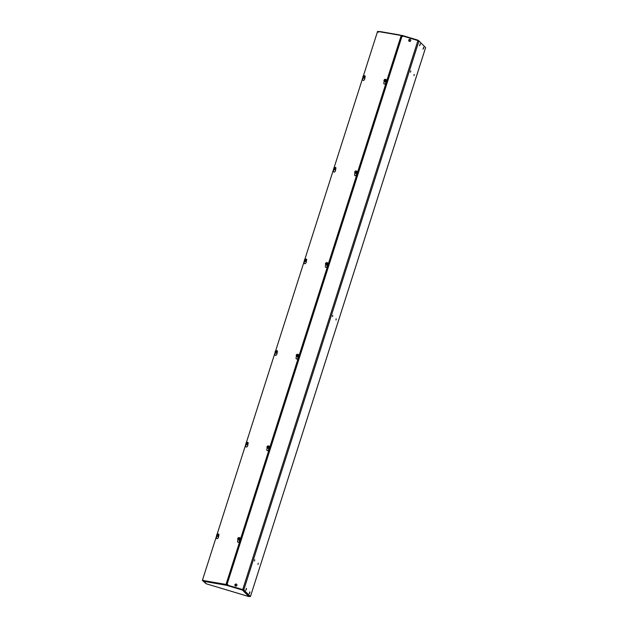 <?xml version="1.0" encoding="UTF-8"?>
<svg xmlns="http://www.w3.org/2000/svg" width="628" height="628" viewBox="0 0 628 628"><rect width="100%" height="100%" fill="white"/><g stroke="black" fill="none" stroke-linecap="round" stroke-linejoin="round"><path stroke-width="0.94" d="M205.419 583.145L202.467 580.453L205.215 580.955M418.978 40.914L425.603 47.61L250.423 596.576L243.79 589.865L418.978 40.914L401.206 35.498L377.577 31.4L363.424 75.76L364.059 75.603L364.185 77.542L363.039 77.676L362.827 76.82L363.51 75.972M425.611 47.634L250.423 596.576L249.748 596.459M249.795 596.419L243.374 589.739L224.015 584.158L243.79 589.865M205.325 583.043L202.891 580.594L205.223 580.979M258.006 564.462L258.171 563.214L258.006 564.462M254.56 560.977L254.725 559.729L254.56 560.977M414.001 75.658L414.166 74.41L414.001 75.658M410.555 72.181L410.72 70.933L410.555 72.181M336.004 320.06L336.168 318.812L336.004 320.06M332.557 316.583L332.722 315.334L332.557 316.583M217.783 536.422L218.293 537.003M306.323 261.46L305.506 261.468L306.04 262.057M239.645 540.056L238.828 540.064M268.894 448.408L268.077 448.416M298.143 356.759L297.327 356.767M327.392 265.11L326.576 265.118M356.641 173.454L355.825 173.461M385.89 81.805L385.074 81.813M385.804 81.412A1.633 0.926 111.5 0 1 385.506 83.273A1.633 0.926 111.5 0 1 384.242 84.05A1.633 0.926 111.5 0 1 383.802 82.982A1.633 0.926 111.5 0 1 384.422 81.452M364.742 77.762A1.633 0.926 111.5 0 1 364.444 79.623A1.633 0.926 111.5 0 1 363.18 80.4A1.633 0.926 111.5 0 1 362.733 79.332A1.633 0.926 111.5 0 1 363.353 77.801M239.558 539.664A1.633 0.926 111.5 0 1 239.26 541.524A1.633 0.926 111.5 0 1 237.996 542.302A1.633 0.926 111.5 0 1 237.549 541.234A1.633 0.926 111.5 0 1 238.169 539.703M356.555 173.069A1.633 0.926 111.5 0 1 356.257 174.922A1.633 0.926 111.5 0 1 354.993 175.699A1.633 0.926 111.5 0 1 354.553 174.631A1.633 0.926 111.5 0 1 355.165 173.1M327.306 264.718A1.633 0.926 111.5 0 1 327.007 266.57A1.633 0.926 111.5 0 1 325.744 267.355A1.633 0.926 111.5 0 1 325.304 266.28A1.633 0.926 111.5 0 1 325.916 264.749M298.057 356.366A1.633 0.926 111.5 0 1 297.758 358.227A1.633 0.926 111.5 0 1 296.495 359.004A1.633 0.926 111.5 0 1 296.055 357.929A1.633 0.926 111.5 0 1 296.667 356.398M268.808 448.015A1.633 0.926 111.5 0 1 268.509 449.876A1.633 0.926 111.5 0 1 267.245 450.653A1.633 0.926 111.5 0 1 266.798 449.585A1.633 0.926 111.5 0 1 267.418 448.054M335.493 169.411A1.633 0.926 111.5 0 1 335.195 171.271A1.633 0.926 111.5 0 1 333.931 172.048A1.633 0.926 111.5 0 1 333.484 170.981A1.633 0.926 111.5 0 1 334.104 169.45M306.244 261.067A1.633 0.926 111.5 0 1 305.946 262.92A1.633 0.926 111.5 0 1 304.682 263.705A1.633 0.926 111.5 0 1 304.235 262.63A1.633 0.926 111.5 0 1 304.855 261.099M276.995 352.716A1.633 0.926 111.5 0 1 276.697 354.577A1.633 0.926 111.5 0 1 275.433 355.354A1.633 0.926 111.5 0 1 274.986 354.278A1.633 0.926 111.5 0 1 275.606 352.748M247.746 444.365A1.633 0.926 111.5 0 1 247.448 446.225A1.633 0.926 111.5 0 1 246.184 447.003A1.633 0.926 111.5 0 1 245.736 445.935A1.633 0.926 111.5 0 1 246.357 444.404M218.497 536.014A1.633 0.926 111.5 0 1 218.199 537.874A1.633 0.926 111.5 0 1 216.935 538.651A1.633 0.926 111.5 0 1 216.487 537.584A1.633 0.926 111.5 0 1 217.107 536.053M216.691 535.527L202.389 580.351L226.017 584.44L401.206 35.498M362.937 77.275L334.175 167.409L334.81 167.26L334.936 169.191L333.79 169.325L334.182 167.519A0.966 0.549 -68.5 0 1 334.897 167.707A0.966 0.549 -68.5 0 1 334.543 168.94L334.567 169.05M333.688 168.924L304.925 259.058M304.439 260.573L275.676 350.714M275.19 352.222L246.427 442.363L247.063 442.206L247.189 444.145L246.043 444.279L246.435 442.473A0.966 0.549 -68.5 0 1 247.149 442.661A0.966 0.549 -68.5 0 1 246.796 443.894L246.82 443.996M245.941 443.878L217.178 534.012M218.528 534.138L218.74 535.001A1.162 0.659 111.5 0 0 218.528 534.138L217.123 534.169M226.017 584.44L202.389 580.351M205.27 581.183L203.778 580.476L203.833 581.379L205.701 581.661A0.95 0.777 -80.2 0 1 205.215 580.916M227.878 584.652L224.651 584.503A0.502 0.416 -80.2 0 1 224.455 584.315M224.031 584.173A0.95 0.777 99.8 0 0 224.518 584.919L224.848 584.574M224.706 584.998L226.771 585.351L227.815 584.59M226.904 584.935L226.771 585.351L242.424 590.053L243.554 589.37M243.138 589.245L242.557 589.629L242.95 589.174M203.362 580.351L206.204 583.773L203.496 581.19M250.109 595.996L248.963 596.6M248.916 596.592L206.196 583.773L248.884 596.576L242.424 590.053M226.944 584.715L402.265 35.451L400.138 35.309M400.209 35.09L400.02 35.019A0.95 0.777 99.8 0 0 399.306 35.168M380.49 31.902A0.95 0.777 -80.2 0 1 381.204 31.761L399.761 34.972M380.811 31.73L379.328 31.479L378.284 32.24M402.736 36.479L402.305 35.458L417.926 40.145L417.808 41.001L417.918 40.145L418.484 41.267M418.695 40.773L402.344 35.474M249.253 593.829L249.85 591.835M249.261 593.837L249.881 591.827L249.222 593.837M423.029 49.172L423.704 47.178L423.099 49.196M423.084 49.188L423.704 47.178L423.665 48.207M245.776 590.351L246.404 588.35M246.396 589.378L246.38 588.326M419.583 45.687L420.258 43.693L419.653 45.718M419.637 45.703L420.258 43.693M410.736 40.702A1.052 1.036 135.3 0 1 408.985 41.142L408.985 41.142A1.052 1.036 135.3 0 1 408.734 40.098A1.052 1.036 135.3 0 1 410.484 39.65A1.052 1.036 135.3 0 1 410.492 39.658A1.052 1.036 135.3 0 1 410.736 40.702M410.484 39.65L410.492 39.658A1.052 1.036 135.3 0 1 410.728 40.694A1.052 1.036 135.3 0 1 408.977 41.134L408.985 41.142M236.662 584.307L236.67 584.315A1.052 1.036 135.3 0 1 236.905 585.343A1.052 1.036 135.3 0 1 235.162 585.791A1.052 1.036 135.3 0 1 234.919 584.746A1.052 1.036 135.3 0 1 236.67 584.315A1.052 1.036 135.3 0 1 236.913 585.351A1.052 1.036 135.3 0 1 235.162 585.791L235.17 585.798M384.956 81.773A1.256 0.714 -68.5 0 0 384.988 81.789A1.256 0.714 -68.5 0 0 385.686 81.554A1.256 0.714 -68.5 0 0 386.251 80.345A1.256 0.714 -68.5 0 0 385.914 79.45A1.256 0.714 -68.5 0 0 385.875 79.434M385.537 79.418A1.256 0.714 111.5 0 1 385.843 79.426A1.256 0.714 111.5 0 1 386.181 80.321A1.256 0.714 111.5 0 1 385.616 81.522A1.256 0.714 111.5 0 1 384.925 81.766A1.256 0.714 111.5 0 1 384.697 81.562M384.815 81.609L386.055 80.392L385.835 79.536A1.162 0.659 111.5 0 1 386.055 80.392A1.162 0.659 111.5 0 1 385.545 81.428A1.162 0.659 111.5 0 1 384.815 81.609L383.889 80.47L384.501 79.52A0.966 0.549 -68.5 0 1 385.207 79.709A0.966 0.549 -68.5 0 1 384.854 80.941L385.207 81.295L384.108 81.326M386.055 80.392L385.341 80.117L384.886 81.051M385.835 79.536L385.129 79.254L385.341 80.117M384.501 79.52L385.129 79.254M384.76 81.169L384.776 80.996A0.848 0.479 -68.5 0 1 384.462 79.756L384.375 79.638A0.966 0.549 -68.5 0 0 384.022 80.871A0.966 0.549 -68.5 0 0 384.736 81.067M384.893 80.879L384.587 79.63A0.848 0.479 -68.5 0 1 384.893 80.879L384.854 80.941M384.462 79.756L384.776 80.996M363.895 78.123A1.256 0.714 -68.5 0 0 363.926 78.139A1.256 0.714 -68.5 0 0 364.617 77.903A1.256 0.714 -68.5 0 0 365.182 76.695A1.256 0.714 -68.5 0 0 364.844 75.8A1.256 0.714 -68.5 0 0 364.813 75.784L364.782 75.768A1.256 0.714 111.5 0 1 365.119 76.671A1.256 0.714 111.5 0 1 364.554 77.872A1.256 0.714 111.5 0 1 363.855 78.115A1.256 0.714 111.5 0 1 363.628 77.911M363.753 77.958L364.476 77.778L364.774 75.886A1.162 0.659 111.5 0 1 364.986 76.742A1.162 0.659 111.5 0 1 364.476 77.778A1.162 0.659 111.5 0 1 363.753 77.958L363.039 77.676M364.986 76.742L364.279 76.467M364.774 75.886L364.059 75.603M363.698 77.519L363.706 77.346A0.848 0.479 -68.5 0 1 363.392 76.106L363.314 75.988A0.966 0.549 -68.5 0 0 362.96 77.22A0.966 0.549 -68.5 0 0 363.667 77.409M363.793 77.291A0.966 0.549 -68.5 0 0 364.146 76.059A0.966 0.549 -68.5 0 0 363.431 75.87L363.518 75.98A0.848 0.479 -68.5 0 1 363.832 77.228L363.816 77.401M363.392 76.106L363.706 77.346M363.832 77.228L363.518 75.98M356.288 171.067A1.256 0.714 111.5 0 1 356.594 171.075A1.256 0.714 111.5 0 1 356.932 171.97A1.256 0.714 111.5 0 1 356.366 173.179A1.256 0.714 111.5 0 1 355.676 173.414L355.738 173.438A1.256 0.714 -68.5 0 0 355.738 173.438A1.256 0.714 -68.5 0 0 356.437 173.202A1.256 0.714 -68.5 0 0 357.002 171.994A1.256 0.714 -68.5 0 0 356.665 171.099A1.256 0.714 -68.5 0 0 356.626 171.091M355.566 173.257L356.296 173.085L356.586 171.185A1.162 0.659 111.5 0 1 356.806 172.048A1.162 0.659 111.5 0 1 356.296 173.085A1.162 0.659 111.5 0 1 355.566 173.257L354.639 172.119L355.252 171.169A0.966 0.549 -68.5 0 1 355.958 171.358A0.966 0.549 -68.5 0 1 355.605 172.59L355.958 172.951L354.859 172.975M356.806 172.048L356.092 171.766L355.636 172.7M356.586 171.185L355.88 170.91L356.092 171.766M355.252 171.169L355.88 170.91M355.511 172.818L355.526 172.645A0.848 0.479 -68.5 0 1 355.213 171.405L355.126 171.295A0.966 0.549 -68.5 0 0 354.773 172.519A0.966 0.549 -68.5 0 0 355.487 172.716M355.644 172.527L355.338 171.287A0.848 0.479 -68.5 0 1 355.644 172.527L355.605 172.59M355.213 171.405L355.526 172.645M334.646 169.78A1.256 0.714 -68.5 0 0 334.677 169.788A1.256 0.714 -68.5 0 0 335.368 169.552A1.256 0.714 -68.5 0 0 335.933 168.343A1.256 0.714 -68.5 0 0 335.595 167.448A1.256 0.714 -68.5 0 0 335.564 167.441A1.256 0.714 111.5 0 1 335.87 168.32A1.256 0.714 111.5 0 1 335.305 169.521A1.256 0.714 111.5 0 1 334.606 169.764A1.256 0.714 111.5 0 1 334.379 169.56M334.504 169.607L335.226 169.434L335.525 167.535A1.162 0.659 111.5 0 1 335.737 168.398A1.162 0.659 111.5 0 1 335.226 169.434A1.162 0.659 111.5 0 1 334.504 169.607L333.79 169.325M335.737 168.398L335.03 168.116M335.525 167.535L334.81 167.26M334.441 169.168L334.457 168.995A0.848 0.479 -68.5 0 1 334.143 167.755L334.065 167.645A0.966 0.549 -68.5 0 0 333.711 168.869A0.966 0.549 -68.5 0 0 334.418 169.065M334.583 168.877L334.269 167.637A0.848 0.479 -68.5 0 1 334.583 168.877L334.543 168.94M334.143 167.755L334.457 168.995M326.458 265.079A1.256 0.714 -68.5 0 0 326.489 265.094A1.256 0.714 -68.5 0 0 327.188 264.851A1.256 0.714 -68.5 0 0 327.753 263.642A1.256 0.714 -68.5 0 0 327.416 262.747A1.256 0.714 -68.5 0 0 327.376 262.74M327.039 262.716A1.256 0.714 111.5 0 1 327.345 262.724A1.256 0.714 111.5 0 1 327.683 263.619A1.256 0.714 111.5 0 1 327.117 264.828A1.256 0.714 111.5 0 1 326.427 265.063A1.256 0.714 111.5 0 1 326.199 264.859M326.317 264.906L327.047 264.733L327.337 262.834A1.162 0.659 111.5 0 1 327.557 263.697A1.162 0.659 111.5 0 1 327.047 264.733A1.162 0.659 111.5 0 1 326.317 264.906L325.39 263.768L326.003 262.818A0.966 0.549 -68.5 0 1 326.709 263.014A0.966 0.549 -68.5 0 1 326.356 264.247L326.701 264.6L325.61 264.631M327.557 263.697L326.843 263.415L326.387 264.349M327.337 262.834L326.631 262.559L326.843 263.415M326.003 262.818L326.631 262.559M326.262 264.466L326.277 264.302A0.848 0.479 -68.5 0 1 325.963 263.054L325.877 262.944A0.966 0.549 -68.5 0 0 325.524 264.176A0.966 0.549 -68.5 0 0 326.238 264.364M326.395 264.176L326.089 262.936A0.848 0.479 -68.5 0 1 326.395 264.176L326.356 264.247M325.963 263.054L326.277 264.302M305.396 261.429A1.256 0.714 -68.5 0 0 305.428 261.444A1.256 0.714 -68.5 0 0 306.119 261.201A1.256 0.714 -68.5 0 0 306.684 259.992A1.256 0.714 -68.5 0 0 306.346 259.097A1.256 0.714 -68.5 0 0 306.315 259.089M305.969 259.066A1.256 0.714 111.5 0 1 306.283 259.074A1.256 0.714 111.5 0 1 306.621 259.968A1.256 0.714 111.5 0 1 306.056 261.177A1.256 0.714 111.5 0 1 305.357 261.413A1.256 0.714 111.5 0 1 305.13 261.209M305.255 261.256L306.488 260.047L306.276 259.183A1.162 0.659 111.5 0 1 306.488 260.047A1.162 0.659 111.5 0 1 305.977 261.083A1.162 0.659 111.5 0 1 305.255 261.256L304.329 260.118L304.933 259.168A0.966 0.549 -68.5 0 1 305.648 259.364A0.966 0.549 -68.5 0 1 305.294 260.596L305.64 260.95L304.541 260.981M306.488 260.047L305.781 259.764L305.318 260.699M306.276 259.183L305.561 258.909L305.781 259.764M304.933 259.168L305.561 258.909M305.192 260.816L305.208 260.651A0.848 0.479 -68.5 0 1 304.894 259.403L304.816 259.293A0.966 0.549 -68.5 0 0 304.462 260.526A0.966 0.549 -68.5 0 0 305.169 260.714M305.334 260.526L305.02 259.286A0.848 0.479 -68.5 0 1 305.334 260.526L305.294 260.596M304.894 259.403L305.208 260.651M297.209 356.728A1.256 0.714 -68.5 0 0 297.24 356.743A1.256 0.714 -68.5 0 0 297.939 356.5A1.256 0.714 -68.5 0 0 298.496 355.299A1.256 0.714 -68.5 0 0 298.167 354.404A1.256 0.714 -68.5 0 0 298.127 354.388M297.79 354.373A1.256 0.714 111.5 0 1 298.096 354.373A1.256 0.714 111.5 0 1 298.433 355.267A1.256 0.714 111.5 0 1 297.868 356.476A1.256 0.714 111.5 0 1 297.177 356.72A1.256 0.714 111.5 0 1 296.95 356.508M297.068 356.555L297.798 356.382L298.088 354.49A1.162 0.659 111.5 0 1 298.308 355.346A1.162 0.659 111.5 0 1 297.798 356.382A1.162 0.659 111.5 0 1 297.068 356.555L296.141 355.417L296.754 354.475A0.966 0.549 -68.5 0 1 297.46 354.663A0.966 0.549 -68.5 0 1 297.107 355.895L297.452 356.249L296.361 356.28M298.308 355.346L297.594 355.071L297.138 355.998M298.088 354.49L297.382 354.208L297.594 355.071M296.754 354.475L297.382 354.208M297.013 356.123L297.028 355.95A0.848 0.479 -68.5 0 1 296.714 354.71L296.628 354.592A0.966 0.549 -68.5 0 0 296.275 355.825A0.966 0.549 -68.5 0 0 296.989 356.013M297.146 355.825L296.84 354.584A0.848 0.479 -68.5 0 1 297.146 355.825L297.107 355.895M296.714 354.71L297.028 355.95M276.72 350.722A1.256 0.714 111.5 0 1 277.034 350.722A1.256 0.714 111.5 0 1 277.364 351.617A1.256 0.714 111.5 0 1 276.807 352.826A1.256 0.714 111.5 0 1 276.108 353.069L276.179 353.093A1.256 0.714 -68.5 0 0 276.179 353.093A1.256 0.714 -68.5 0 0 276.87 352.85A1.256 0.714 -68.5 0 0 277.435 351.649A1.256 0.714 -68.5 0 0 277.097 350.746A1.256 0.714 -68.5 0 0 277.066 350.738M276.006 352.905L276.728 352.732L277.026 350.84A1.162 0.659 111.5 0 1 277.238 351.696A1.162 0.659 111.5 0 1 276.728 352.732A1.162 0.659 111.5 0 1 276.006 352.905L275.08 351.766L275.684 350.824A0.966 0.549 -68.5 0 1 276.399 351.013A0.966 0.549 -68.5 0 1 276.045 352.245L276.391 352.598L275.292 352.63M277.238 351.696L276.532 351.421L276.069 352.347M277.026 350.84L276.312 350.557L276.532 351.421M275.684 350.824L276.312 350.557M275.943 352.473L275.959 352.3A0.848 0.479 -68.5 0 1 275.645 351.06L275.559 350.942A0.966 0.549 -68.5 0 0 275.213 352.175A0.966 0.549 -68.5 0 0 275.92 352.363M276.084 352.175L275.771 350.934A0.848 0.479 -68.5 0 1 276.084 352.175L276.045 352.245M275.645 351.06L275.959 352.3M267.96 448.376A1.256 0.714 -68.5 0 0 267.991 448.392A1.256 0.714 -68.5 0 0 268.69 448.156A1.256 0.714 -68.5 0 0 269.247 446.948A1.256 0.714 -68.5 0 0 268.917 446.053A1.256 0.714 -68.5 0 0 268.878 446.037A1.256 0.714 111.5 0 1 269.184 446.916A1.256 0.714 111.5 0 1 268.619 448.125A1.256 0.714 111.5 0 1 267.928 448.368A1.256 0.714 111.5 0 1 267.701 448.156M267.818 448.211L268.549 448.031L268.839 446.139A1.162 0.659 111.5 0 1 269.059 446.995A1.162 0.659 111.5 0 1 268.549 448.031A1.162 0.659 111.5 0 1 267.818 448.211L266.892 447.065L267.504 446.123A0.966 0.549 -68.5 0 1 268.211 446.312A0.966 0.549 -68.5 0 1 267.858 447.544L268.203 447.897L267.112 447.929M269.059 446.995L268.344 446.72L267.889 447.646M268.839 446.139L268.132 445.856L268.344 446.72M267.504 446.123L268.132 445.856M267.764 447.772L267.779 447.599A0.848 0.479 -68.5 0 1 267.465 446.359L267.379 446.241A0.966 0.549 -68.5 0 0 267.026 447.474A0.966 0.549 -68.5 0 0 267.74 447.662M267.897 447.481L267.583 446.233A0.848 0.479 -68.5 0 1 267.897 447.481L267.858 447.544M267.465 446.359L267.779 447.599M246.89 444.726A1.256 0.714 -68.5 0 0 246.93 444.742A1.256 0.714 -68.5 0 0 247.62 444.498A1.256 0.714 -68.5 0 0 248.186 443.297A1.256 0.714 -68.5 0 0 247.848 442.402A1.256 0.714 -68.5 0 0 247.817 442.387M247.471 442.371A1.256 0.714 111.5 0 1 247.785 442.371A1.256 0.714 111.5 0 1 248.115 443.266A1.256 0.714 111.5 0 1 247.558 444.475A1.256 0.714 111.5 0 1 246.859 444.718A1.256 0.714 111.5 0 1 246.631 444.506M246.757 444.561L247.989 443.344L247.777 442.489A1.162 0.659 111.5 0 1 247.989 443.344A1.162 0.659 111.5 0 1 247.479 444.381A1.162 0.659 111.5 0 1 246.757 444.561L246.043 444.279M247.989 443.344L247.283 443.07M247.777 442.489L247.063 442.206M246.694 444.122L246.71 443.949A0.848 0.479 -68.5 0 1 246.396 442.709L246.309 442.591A0.966 0.549 -68.5 0 0 245.964 443.823A0.966 0.549 -68.5 0 0 246.671 444.012M246.835 443.831L246.521 442.583A0.848 0.479 -68.5 0 1 246.835 443.831L246.796 443.894M246.396 442.709L246.71 443.949M238.711 540.025A1.256 0.714 -68.5 0 0 238.742 540.041A1.256 0.714 -68.5 0 0 239.441 539.805A1.256 0.714 -68.5 0 0 239.998 538.596A1.256 0.714 -68.5 0 0 239.668 537.701A1.256 0.714 -68.5 0 0 239.629 537.686M239.292 537.67A1.256 0.714 111.5 0 1 239.598 537.678A1.256 0.714 111.5 0 1 239.935 538.573A1.256 0.714 111.5 0 1 239.37 539.774A1.256 0.714 111.5 0 1 238.679 540.017A1.256 0.714 111.5 0 1 238.444 539.813M238.569 539.86L239.81 538.651L239.59 537.788A1.162 0.659 111.5 0 1 239.81 538.651A1.162 0.659 111.5 0 1 239.299 539.68A1.162 0.659 111.5 0 1 238.569 539.86L237.643 538.722L238.255 537.772A0.966 0.549 -68.5 0 1 238.962 537.961A0.966 0.549 -68.5 0 1 238.609 539.193L238.954 539.546L237.863 539.578M239.81 538.651L239.095 538.369L238.64 539.303M239.59 537.788L238.883 537.505L239.095 538.369M238.255 537.772L238.883 537.505M238.514 539.421L238.522 539.248A0.848 0.479 -68.5 0 1 238.216 538.008L238.13 537.89A0.966 0.549 -68.5 0 0 237.776 539.122A0.966 0.549 -68.5 0 0 238.483 539.319M238.648 539.13L238.334 537.89A0.848 0.479 -68.5 0 1 238.648 539.13L238.609 539.193M238.216 538.008L238.522 539.248M217.641 536.375A1.256 0.714 -68.5 0 0 217.681 536.39A1.256 0.714 -68.5 0 0 218.371 536.155A1.256 0.714 -68.5 0 0 218.936 534.946A1.256 0.714 -68.5 0 0 218.599 534.051A1.256 0.714 -68.5 0 0 218.568 534.035L218.536 534.028A1.256 0.714 111.5 0 1 218.866 534.923A1.256 0.714 111.5 0 1 218.309 536.124A1.256 0.714 111.5 0 1 217.61 536.367A1.256 0.714 111.5 0 1 217.382 536.163M217.508 536.21L218.74 535.001A1.162 0.659 111.5 0 1 218.23 536.029A1.162 0.659 111.5 0 1 217.508 536.21L216.581 535.072L217.264 534.224M218.23 536.029L216.793 535.927M218.74 535.001L218.034 534.718L217.892 535.896M217.814 533.855L218.034 534.718M217.445 535.77L217.461 535.598A0.848 0.479 -68.5 0 1 217.147 534.357L217.06 534.24A0.966 0.549 -68.5 0 0 216.707 535.472A0.966 0.549 -68.5 0 0 217.421 535.668M217.547 535.543A0.966 0.549 -68.5 0 0 217.9 534.31A0.966 0.549 -68.5 0 0 217.186 534.122L217.272 534.24A0.848 0.479 -68.5 0 1 217.586 535.48L217.571 535.653M217.147 534.357L217.461 535.598M217.586 535.48L217.272 534.24M417.95 40.514L242.761 589.464M217.759 536.414L218.575 536.406M247.008 444.765L247.825 444.757M276.257 353.117L277.074 353.109M334.755 169.811L335.572 169.803M364.005 78.162L364.821 78.155M218.418 536.406L218.568 536.328A1.115 0.628 111.5 0 1 218.418 536.406A1.115 0.628 111.5 0 1 218.049 536.375M247.668 444.75L247.817 444.671A1.115 0.628 111.5 0 1 247.668 444.75A1.115 0.628 111.5 0 1 247.299 444.726M276.924 353.101L277.066 353.022A1.115 0.628 111.5 0 1 276.917 353.101A1.115 0.628 111.5 0 1 276.548 353.077M306.174 261.452L306.315 261.374A1.115 0.628 111.5 0 1 306.166 261.452A1.115 0.628 111.5 0 1 305.797 261.429M335.423 169.803L335.564 169.725A1.115 0.628 111.5 0 1 335.415 169.803A1.115 0.628 111.5 0 1 335.046 169.772M364.672 78.155L364.813 78.068A1.115 0.628 111.5 0 1 364.672 78.155A1.115 0.628 111.5 0 1 364.295 78.123M401.543 35.615L226.355 584.566M239.488 540.056L239.637 539.978A1.115 0.628 111.5 0 1 239.488 540.056A1.115 0.628 111.5 0 1 239.111 540.025M268.737 448.4L268.886 448.321A1.115 0.628 111.5 0 1 268.737 448.4A1.115 0.628 111.5 0 1 268.36 448.376M297.986 356.751L298.135 356.673A1.115 0.628 111.5 0 1 297.986 356.751A1.115 0.628 111.5 0 1 297.609 356.728M327.235 265.102L327.384 265.024A1.115 0.628 111.5 0 1 327.235 265.102A1.115 0.628 111.5 0 1 326.858 265.079M356.484 173.454L356.633 173.375A1.115 0.628 111.5 0 1 356.484 173.454A1.115 0.628 111.5 0 1 356.107 173.422M385.733 81.805L385.882 81.726A1.115 0.628 111.5 0 1 385.733 81.805A1.115 0.628 111.5 0 1 385.356 81.773M224.518 584.919L205.701 581.661M249.842 592.856L249.897 591.835M420.218 44.721L420.273 43.701M409.637 40.341L408.734 40.098M235.814 584.99L234.919 584.746M417.856 40.875L417.903 40.302M381.078 31.722L399.895 34.987"/></g></svg>
